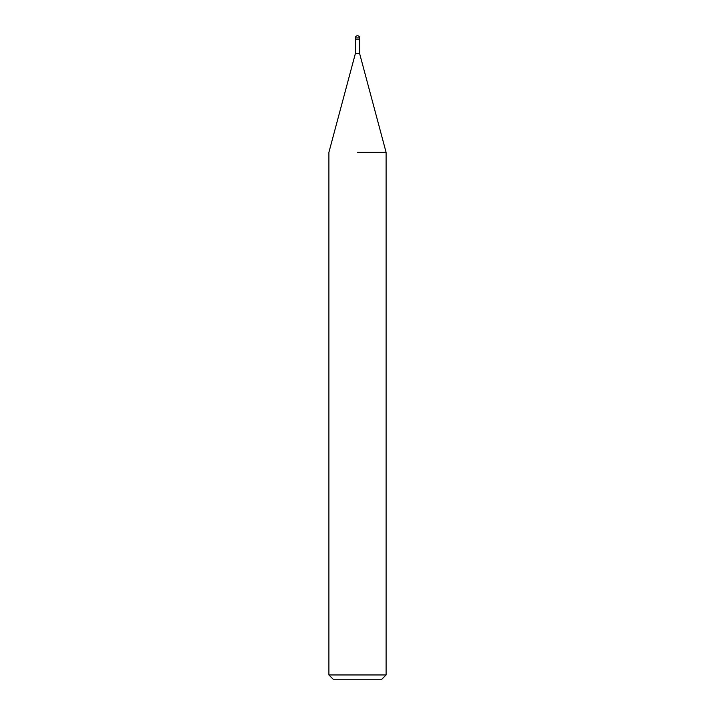 <?xml version="1.0" encoding="UTF-8"?>
<svg xmlns="http://www.w3.org/2000/svg" width="715" height="715" viewBox="0 0 715 715"><rect width="100%" height="100%" fill="white"/><g stroke="black" fill="none" stroke-linecap="round" stroke-linejoin="round"><path stroke-width="1.07" d="M355.355 37.895L359.645 37.895A2.145 2.145 0 0 0 357.5 35.75A2.145 2.145 0 0 0 355.355 37.895L355.355 53.625L359.645 53.625L386.1 152.358L386.1 674.96L328.9 674.96L333.19 679.25L381.81 679.25L386.1 674.96M357.5 39.182L359.645 39.182L359.645 53.625M357.5 152.358L386.1 152.358L357.5 152.358M355.355 39.182L358.572 39.182M355.355 53.625L328.9 152.358L328.9 674.96M359.645 37.895L359.645 39.182"/></g></svg>
